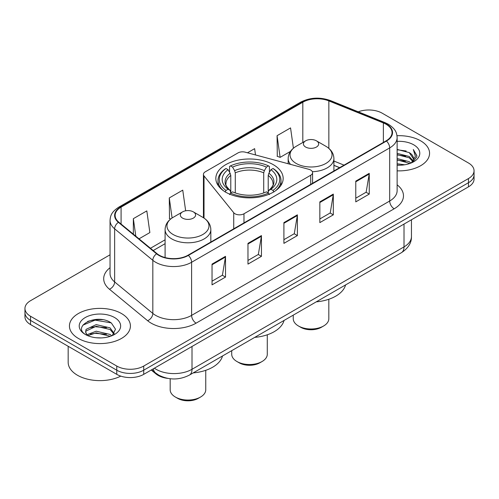 <?xml version="1.0" encoding="UTF-8"?>
<svg xmlns="http://www.w3.org/2000/svg" width="499" height="499" viewBox="0 0 499 499"><rect width="100%" height="100%" fill="white"/><g stroke="black" fill="none" stroke-linecap="round" stroke-linejoin="round"><path stroke-width="0.75" d="M310.715 170.059A6.35 3.668 0 0 0 308.906 169.329L245.19 152.17A6.35 3.668 0 0 0 238.017 152.906L205.289 171.799A6.35 3.668 0 0 0 203.43 174.394A6.35 3.668 0 0 0 204.022 175.941L233.732 212.73A6.35 3.668 0 0 0 243.98 213.772L310.715 175.243A6.35 3.668 0 0 0 312.574 172.648A6.35 3.668 0 0 0 310.715 170.059M273.309 164.682A33.664 19.436 0 0 0 236.613 160.472A33.664 19.436 0 0 0 215.836 178.43A33.664 19.436 0 0 0 225.691 192.171A33.664 19.436 0 0 0 262.387 196.388A33.664 19.436 0 0 0 283.164 178.43A33.664 19.436 0 0 0 273.309 164.682M339.594 167.695L333.906 165.394M167.795 378.385A19.056 11.003 180 0 1 155.969 373.913L151.234 370.015M102.47 319.691A25.412 14.671 0 0 0 87.599 321.456M110.048 254.796L30.533 300.704A19.056 11.003 0 0 0 24.95 308.482L24.95 316.778A19.056 11.003 0 0 0 30.533 324.562L116.772 374.35A19.056 11.003 0 0 0 143.724 374.35L468.467 186.857A19.056 11.003 0 0 0 474.05 179.079L474.05 174.931A19.056 11.003 0 0 1 468.467 182.709A19.056 11.003 0 0 0 474.05 174.931L474.05 170.783A19.056 11.003 0 0 0 468.467 162.998L382.228 113.211A19.056 11.003 0 0 0 358.257 111.807M24.95 308.482A19.056 11.003 0 0 0 30.533 316.26L116.772 366.054A19.056 11.003 0 0 0 143.724 366.054L143.724 370.202L468.467 182.709L143.724 370.202A19.056 11.003 0 0 1 116.772 370.202A19.056 11.003 0 0 0 143.724 370.202L143.724 374.35M30.533 316.26L30.533 320.408L116.772 370.202L30.533 320.408A19.056 11.003 0 0 1 24.95 312.63A19.056 11.003 0 0 0 30.533 320.408L30.533 324.562M420.632 140.83A30.489 17.602 0 0 0 396.998 135.716A30.489 17.602 0 0 1 420.632 140.83A30.489 17.602 0 0 1 429.564 153.274A30.489 17.602 0 0 0 420.632 140.83M121.488 313.54A30.489 17.602 0 0 0 88.261 309.723A30.489 17.602 0 0 0 69.436 325.984A30.489 17.602 0 0 0 78.368 338.434A30.489 17.602 0 0 0 111.595 342.252A30.489 17.602 0 0 0 130.42 325.984A30.489 17.602 0 0 0 121.488 313.54A30.489 17.602 0 0 0 88.261 309.723A30.489 17.602 0 0 0 69.436 325.984A30.489 17.602 0 0 0 78.368 338.434A30.489 17.602 0 0 0 111.595 342.252A30.489 17.602 0 0 0 130.42 325.984A30.489 17.602 0 0 0 121.488 313.54M386.089 124.257A20.328 11.733 180 0 1 392.046 132.553A20.328 11.733 180 0 1 386.089 140.855L188.011 255.214A20.328 11.733 180 0 1 156.985 253.648L118.806 222.167A20.328 11.733 180 0 1 115.126 215.437A20.328 11.733 180 0 1 121.082 207.135L302.818 102.214A20.328 11.733 180 0 1 328.847 100.898L383.375 122.941A20.328 11.733 180 0 1 386.089 124.257M386.451 124.051A20.833 12.032 0 0 0 383.669 122.704L329.14 100.661A20.833 12.032 0 0 0 302.456 102.008L120.721 206.929A20.833 12.032 0 0 0 118.388 222.336L156.567 253.816A20.833 12.032 0 0 0 188.366 255.419L386.451 141.061A20.833 12.032 0 0 0 386.451 124.051M212.038 264.108L212.038 284.854L225.517 277.076L225.517 256.33L212.038 264.108M212.038 281.174L222.417 275.186L225.461 257.022A5.084 2.932 -120 0 0 225.517 256.33M222.329 275.236L225.517 277.076M247.972 243.362L247.972 264.108L261.445 256.33L261.445 235.584L247.972 243.362M247.972 260.428L258.351 254.44L261.395 236.277A5.084 2.932 -120 0 0 261.445 235.584M258.257 254.49L261.445 256.33M355.775 181.125L355.775 201.87L369.248 194.092L369.248 173.346L355.775 181.125M355.775 198.19L366.154 192.202L369.191 174.039A5.084 2.932 -120 0 0 369.248 173.346M366.06 192.252L369.248 194.092M319.84 201.87L319.84 222.616L333.313 214.838L333.313 194.092L319.84 201.87M319.84 218.936L330.219 212.948L333.257 194.785A5.084 2.932 -120 0 0 333.313 194.092M330.126 212.998L333.313 214.838M283.906 222.616L283.906 243.362L297.379 235.584L297.379 214.838L283.906 222.616M283.906 239.682L294.285 233.694L297.329 215.531A5.084 2.932 -120 0 0 297.379 214.838M294.192 233.744L297.379 235.584M397.129 170.845A30.489 17.602 0 0 0 429.564 153.274A30.489 17.602 0 0 1 397.129 170.845M143.724 366.054L468.467 178.561A19.056 11.003 0 0 0 474.05 170.783M139.021 238.834L149.862 232.571L146.818 210.896L133.345 218.674L133.345 234.156M255.5 154.952L254.621 148.658L247.473 152.788M293.406 148.215L290.555 127.912L277.076 135.691L277.294 156.312M185.653 210.803L182.753 190.15L169.28 197.928L169.498 218.55M277.076 135.691L280.12 157.372L290.468 151.397M280.12 157.372L277.076 156.231M170.677 218.992L169.28 218.468M169.28 197.928L172.093 217.976M133.345 218.674L135.803 236.183M397.129 163.747L404.695 164.782M397.129 165.038L400.529 165.206M397.129 158.557L409.224 161.676L410.983 163.061M397.129 159.855L409.922 163.46M397.129 153.374L409.224 156.493L412.935 160.622M397.129 154.665L409.224 157.784L412.604 161.239M411.057 163.03A14.359 8.29 0 0 0 413.434 158.464A14.359 8.29 0 0 0 409.224 152.6L413.421 158.776M397.129 165.181A20.715 11.957 0 0 0 413.721 161.732A20.715 11.957 0 0 0 413.721 144.822A20.715 11.957 0 0 0 397.129 141.373M409.224 152.6L397.129 149.419M412.461 162.4L416.734 156.935L416.871 155.657L413.309 149.488L415.386 156.387L411.288 162.93M413.309 149.488L416.865 155.906M397.129 149.769L406.174 151.004M397.129 154.958L405.743 156.062M397.129 160.142L405.743 161.252M231.717 350.666L231.717 354.253A17.783 10.267 0 0 0 236.925 361.513L239.171 362.81A14.608 8.433 0 0 0 259.829 362.81L262.075 361.513A17.783 10.267 0 0 0 267.283 354.253L267.283 334.792M239.171 362.81L236.925 361.513A17.783 10.267 0 0 0 262.075 361.513M225.086 192.003L225.991 190.443A30.239 17.459 0 0 1 225.991 168.487L228.068 169.685A27.314 15.768 0 0 0 228.068 189.246L230.126 190.412L230.788 192.863M230.788 191.866L230.788 175.442L230.126 173.228L228.068 169.685M229.584 172.292L229.584 166.41L230.482 165.893A30.239 17.459 0 0 1 268.518 165.893L266.435 167.096A27.314 15.768 0 0 0 232.565 167.096L234.617 170.633L235.279 172.847L235.279 192.932M263.721 192.932L263.721 172.847L264.383 170.633L266.435 167.096M254.739 337.374A34.936 20.172 0 0 0 284.043 320.452M225.991 168.487L225.086 169.005A31.506 18.189 0 0 0 217.994 180.507A31.506 18.189 0 0 0 223.496 190.774M268.518 165.893L269.416 166.41L269.416 172.292M229.584 194.598L230.482 193.038A30.239 17.459 0 0 0 268.518 193.038L269.416 194.598M230.482 193.038L232.565 191.841A27.314 15.768 0 0 0 266.435 191.841L268.518 193.038M228.068 189.246L225.991 190.443M232.565 167.096L230.482 165.893M230.126 173.228A24.432 14.109 0 0 0 230.126 190.412L230.239 190.487C226.771 187.131 225.355 184.855 225.997 183.651A23.503 13.567 0 0 1 230.788 175.442M275.504 190.774A31.506 18.189 0 0 0 281.006 180.507A31.506 18.189 0 0 0 273.914 169.005L273.009 168.487A30.239 17.459 0 0 1 273.009 190.443L273.914 192.003M273.009 190.443L270.932 189.246A27.314 15.768 0 0 0 270.932 169.685L273.009 168.487M270.932 169.685L268.874 173.228L268.213 175.442L268.213 191.866L268.874 190.412L270.932 189.246M268.213 175.442A23.503 13.567 0 0 1 273.003 183.651C273.645 184.861 272.229 187.137 268.761 190.487L268.874 190.412A24.432 14.109 0 0 0 268.874 173.228M268.213 192.863L268.213 191.866M293.25 315.137L293.25 318.724A17.783 10.267 0 0 0 298.458 325.984L300.704 327.282A14.608 8.433 0 0 0 321.368 327.282L323.614 325.984A17.783 10.267 0 0 0 328.822 318.724L328.822 299.263M300.704 327.282L298.458 325.984A17.783 10.267 0 0 0 323.614 325.984M312.368 171.718A22.867 13.205 0 0 0 333.906 158.532C333.737 153.449 331.062 149.363 325.891 146.294L316.428 140.83A7.622 4.404 0 0 0 305.644 140.83A7.622 4.404 0 0 0 305.644 147.049A7.622 4.404 0 0 0 316.428 147.049A7.622 4.404 0 0 0 316.428 140.83L325.891 146.294A21.008 12.126 0 0 1 325.891 163.441A21.008 12.126 0 0 1 296.181 163.441A21.008 12.126 0 0 1 296.181 146.294C291.011 149.363 288.335 153.449 288.166 158.532A22.867 13.205 0 0 0 290.53 164.377M316.272 301.845A34.936 20.172 0 0 0 345.576 284.929M170.178 378.741L170.178 389.781A17.783 10.267 0 0 0 175.386 397.042L177.632 398.339A14.608 8.433 0 0 0 198.296 398.339L200.542 397.042A17.783 10.267 0 0 0 205.75 389.781L205.75 370.314M177.632 398.339L175.386 397.042A17.783 10.267 0 0 0 200.542 397.042M182.572 218.107A7.622 4.404 0 0 0 193.356 218.107A7.622 4.404 0 0 0 193.356 211.882L202.819 217.346A21.008 12.126 0 0 1 202.819 234.499A21.008 12.126 0 0 1 173.109 234.499A21.008 12.126 0 0 1 173.109 217.346C167.938 220.421 165.263 224.5 165.094 229.59A22.867 13.205 0 0 0 171.793 238.927A22.867 13.205 0 0 0 196.718 241.79A22.867 13.205 0 0 0 210.834 229.59C210.665 224.5 207.989 220.421 202.819 217.346L193.356 211.882A7.622 4.404 0 0 0 182.572 211.882A7.622 4.404 0 0 0 182.572 218.107M193.207 372.896A34.936 20.172 0 0 0 222.504 355.98M68.17 346.287L68.17 362.293A31.761 18.338 0 0 0 77.47 375.26A31.761 18.338 0 0 0 120.783 376.121M96.457 337.773L101.297 337.917M86.963 334.735L96.213 331.205L110.079 334.449L111.764 335.802M87.812 335.621L96.213 332.852L110.385 336.307M87.107 335.378L85.622 331.897A14.359 8.29 0 0 0 87.943 335.74M85.622 331.897L86.059 329.384L96.213 324.618L110.079 327.862L114.209 333.563M85.66 332.103L86.059 331.03L96.213 326.265L110.079 329.508L113.884 333.993M112.25 335.596L115.494 329.228L111.389 323.04C96.862 312.592 71.033 326.358 85.947 334.798L86.021 334.848M114.57 317.532A20.715 11.957 0 0 0 85.279 317.532A20.715 11.957 0 0 0 85.279 334.442A20.715 11.957 0 0 0 114.57 334.442A20.715 11.957 0 0 0 114.57 317.532M82.921 325.117L95.078 320.127L111.109 322.853M90.519 327.544L95.078 326.714L106.524 327.693M90.519 334.13L95.078 333.301L106.524 334.28M155.969 373.264L155.969 373.913M204.022 175.941L204.022 218.094M233.732 212.73L233.732 228.816M243.98 213.772L243.98 222.897M310.715 175.243L310.715 184.374M154.366 368.206A25.412 14.671 0 0 0 156.075 369.291A25.412 14.671 0 0 0 192.009 369.291L404.015 246.893A25.412 14.671 0 0 0 411.457 236.52C411.644 242.826 408.282 248.221 401.383 252.706L189.377 375.111A12.706 7.335 60 0 0 192.009 369.291L192.009 346.474M404.015 224.07L404.015 246.893A12.706 7.335 60 0 1 401.383 252.706M153.336 368.798A12.706 8.495 129.5 0 0 155.551 372.928L151.69 369.747M468.467 186.857L468.467 178.561M116.772 374.35L116.772 366.054M397.129 184.83A31.761 18.338 180 0 1 394.179 208.794L196.095 323.159A6.35 3.668 60 0 1 191.604 315.38L389.688 201.016A25.412 14.671 0 0 0 397.129 190.643L397.129 137.537A25.412 14.671 180 0 1 389.688 147.91A6.35 3.668 -120 0 0 386.451 141.061M196.095 323.159A31.761 18.338 180 0 1 151.178 323.159A31.761 18.338 180 0 1 147.617 320.707L109.437 289.227A31.761 18.338 180 0 1 110.048 267.707M155.669 315.38A25.412 14.671 0 0 0 191.604 315.38L191.604 262.268A25.412 14.671 180 0 1 152.825 260.31L114.639 228.829A25.412 14.671 180 0 1 110.048 220.415L110.048 273.527A25.412 14.671 0 0 0 114.639 281.941L152.825 313.422A25.412 14.671 0 0 0 155.669 315.38M397.129 137.537C396.717 133.171 396.312 129.534 388.372 124.251L385.028 122.635A6.35 2.975 112 0 0 383.669 122.704M385.028 122.635L330.5 100.592C319.978 96.868 309.991 97.405 300.541 102.208A6.35 3.668 60 0 1 302.456 102.008M120.721 206.929A6.35 3.668 -120 0 0 118.806 207.135C111.102 212.187 110.398 215.986 110.048 220.415M118.388 222.336A6.35 4.248 129.5 0 0 114.639 228.829L114.639 281.941A6.35 4.248 -50.5 0 1 109.437 289.227M330.5 100.592A6.35 2.975 112 0 0 329.14 100.661M156.567 253.816A6.35 4.248 129.5 0 0 152.825 260.31L152.825 313.422A6.35 4.248 -50.5 0 1 147.617 320.707M188.366 255.419A6.35 3.668 60 0 1 191.604 262.268L389.688 147.91L389.688 201.016A6.35 3.668 60 0 0 394.179 208.794M121.082 207.135L121.082 224.045M383.375 122.941L383.375 142.421M328.847 100.898L328.847 148.371M344.042 165.132L333.906 161.034M302.818 102.214L302.818 142.458M165.094 239.813L150.461 248.265M283.906 223.278L297.329 215.531M319.84 202.532L333.257 194.785M355.775 181.786L369.191 174.039M247.972 244.023L261.395 236.277M212.038 264.769L225.461 257.022M263.721 172.847A23.503 13.567 0 0 0 235.279 172.847M264.383 170.633A24.432 14.109 0 0 0 234.617 170.633M203.43 174.394L203.43 217.714M312.574 172.648L312.574 183.295M189.377 375.111C179.153 380.244 168.93 380.244 158.707 375.111L155.551 372.928M411.457 236.52L411.457 219.772M300.541 102.208L118.806 207.135M165.094 243.68L153.218 250.542M339.688 167.645L333.906 165.306M217.994 185.279L217.994 180.507M281.006 185.279L281.006 180.507M333.906 170.982L333.906 158.532M288.166 163.741L288.166 158.532M305.644 140.83L296.181 146.294M210.834 242.04L210.834 229.59M165.094 257.565L165.094 229.59M182.572 211.882L173.109 217.346"/></g></svg>
